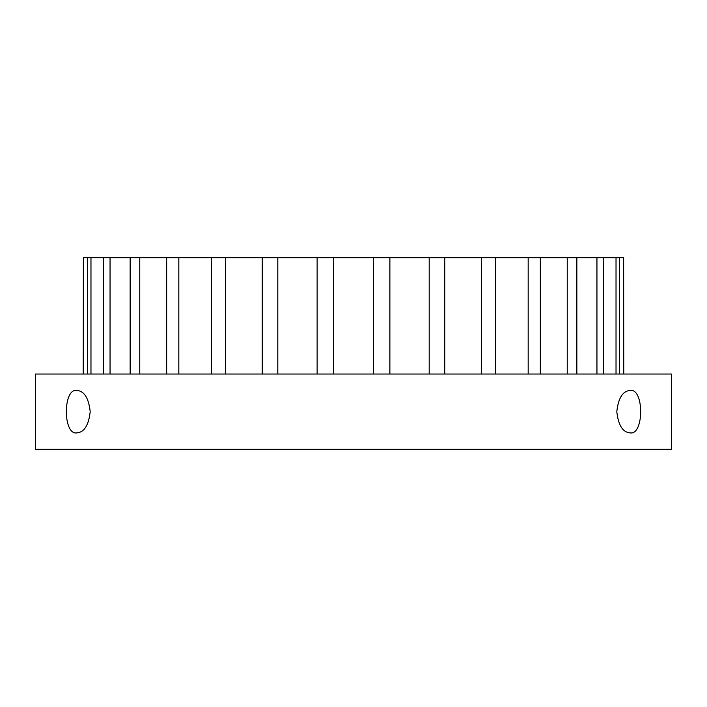 <?xml version="1.0" encoding="UTF-8"?>
<svg xmlns="http://www.w3.org/2000/svg" width="707" height="707" viewBox="0 0 707 707"><rect width="100%" height="100%" fill="white"/><g stroke="black" fill="none" stroke-linecap="round" stroke-linejoin="round"><path stroke-width="1.06" d="M616.804 411.66C618.298 398.147 622.699 391.077 630.008 390.45C644.218 387.692 644.218 435.627 630.008 432.87C622.699 432.233 618.298 425.163 616.804 411.66M90.196 411.66C88.702 425.163 84.301 432.233 76.992 432.87C62.782 435.627 62.782 387.692 76.992 390.45C84.301 391.077 88.702 398.147 90.196 411.66M35.35 374.03L671.65 374.03L671.65 449.29L35.35 449.29L35.35 374.03M225.524 374.03L225.524 257.71L262.244 257.71L262.244 374.03M277.807 374.03L277.807 257.71L317.125 257.71L317.125 374.03M262.244 257.71L277.807 257.71M333.404 374.03L333.404 257.71L373.596 257.71L373.596 374.03M317.125 257.71L333.404 257.71M389.875 374.03L389.875 257.71L429.193 257.71L429.193 374.03M373.596 257.71L389.875 257.71M444.756 374.03L444.756 257.71L481.476 257.71L481.476 374.03M429.193 257.71L444.756 257.71M495.651 374.03L495.651 257.71L528.173 257.71L528.173 374.03M481.476 257.71L495.651 257.71M540.334 374.03L540.334 257.71L567.235 257.71L567.235 374.03M528.173 257.71L540.334 257.71M576.85 374.03L576.85 257.71L596.947 257.71L596.947 374.03M567.235 257.71L576.85 257.71M603.61 374.03L603.61 257.71L616.027 257.71L616.027 374.03M596.947 257.71L603.61 257.71M619.429 374.03L619.429 257.71L623.636 257.71L623.636 374.03M616.027 257.71L619.429 257.71M623.636 257.71L623.76 374.03M139.765 374.03L139.765 257.71L166.666 257.71L166.666 374.03M90.973 374.03L90.973 257.71L103.39 257.71L103.39 374.03M83.364 374.03L83.364 257.71L87.571 257.71L87.571 374.03M110.053 374.03L110.053 257.71L130.15 257.71L130.15 374.03M178.827 374.03L178.827 257.71L211.349 257.71L211.349 374.03M211.349 257.71L225.524 257.71M87.571 257.71L90.973 257.71M83.24 374.03L83.364 257.71M103.39 257.71L110.053 257.71M166.666 257.71L178.827 257.71M130.15 257.71L139.765 257.71"/></g></svg>
